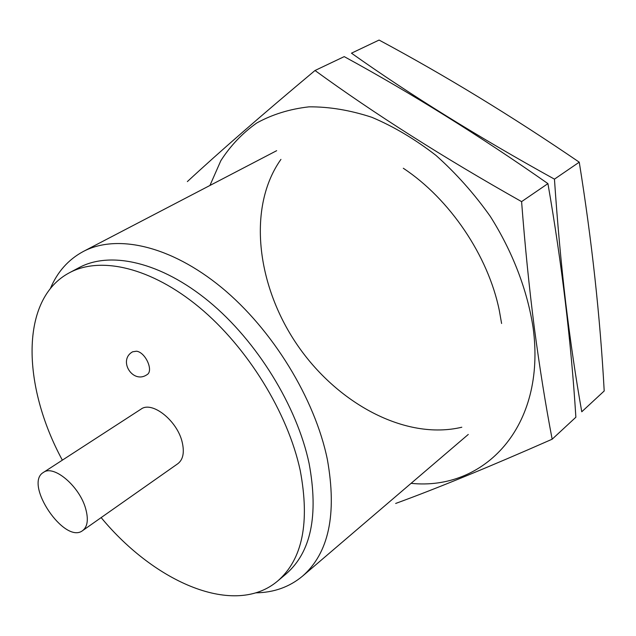 <?xml version="1.0" encoding="UTF-8"?>
<svg xmlns="http://www.w3.org/2000/svg" width="636" height="636" viewBox="0 0 636 636"><rect width="100%" height="100%" fill="white"/><g stroke="black" fill="none" stroke-linecap="round" stroke-linejoin="round"><path stroke-width="0.95" d="M255.751 592.847C273.854 592.585 289.444 587.02 302.529 576.144C328.796 553.121 337.08 514.27 327.381 459.574C314.915 398.669 272.582 329.52 221.59 287.536C170.52 245.52 116.754 233.825 83.3 251.482C68.322 259.56 57.327 271.938 50.331 288.633M101.148 517.601C155.2 582.973 234.827 617.405 277.694 580.994L286.097 573.918C311.02 552.294 318.692 515.494 309.112 463.509C296.98 406.11 256.92 341.055 208.958 301.496C160.916 261.913 110.465 250.799 79.222 267.557L69.515 272.709C19.732 298.864 21.918 385.583 62.352 460.154M277.694 580.994C302.513 559.473 310.018 522.601 300.208 470.394C287.806 412.74 247.436 347.24 199.299 307.323C151.082 267.374 100.615 256.014 69.515 272.709M82.664 530.591L177.873 463.676C183.112 459.605 184.551 452.458 182.206 442.243C177.357 420.73 152.028 400.656 141.041 409.131L43.399 472.445C23.484 483.75 64.737 544.837 82.664 530.591C87.577 526.719 88.595 519.469 85.701 508.832C79.723 486.421 53.67 464.328 43.399 472.445M136.525 351.207C145.62 352.288 153.92 371.17 146.916 374.731C132.773 384.398 117.636 360.119 132.646 351.788L136.525 351.207M461.808 427.233C405.18 440.716 336.468 403.057 296.543 343.838C256.523 284.674 247.277 206.867 280.937 159.382M581.765 411.77C575.723 377.649 570.349 341.158 565.65 302.275C561.103 263.384 557.375 222.338 554.449 179.145C477.803 136.764 410.14 94.772 351.47 53.178L379.08 40.06C445.494 75.692 512.211 116.396 579.253 162.18C591.854 240.678 600.169 316.943 604.2 390.981L581.765 411.77M579.253 162.18L554.449 179.145M209.936 185.466L220.827 160.709C230.407 145.779 242.364 133.218 256.69 123.026C272.272 114.432 289.698 109.034 308.977 106.848C329.082 106.673 350.031 110.155 371.829 117.294C393.748 126.548 415.125 139.252 435.962 155.391C456.06 173.31 474.17 193.646 490.3 216.407C512.632 251.737 527.347 290.239 533.095 327.556C546.714 427.392 483.845 490.952 411.079 483.336M403.311 168.262C449.811 198.973 488.186 255.791 499.292 310.4L501.597 323.493M395.664 503.458C436.94 488.4 489.108 466.983 552.159 439.206C545.521 404.504 539.574 367.306 534.312 327.612C529.224 287.885 524.986 245.894 521.592 201.628C443.26 157.466 374.397 113.757 315.011 70.501C262.016 114.83 219.468 151.861 187.366 181.586M315.011 70.501L344.219 56.62C411.842 93.548 479.743 135.873 547.93 183.613C561.834 263.813 571.152 341.683 575.874 417.224L552.159 439.206M547.93 183.613L521.592 201.628M276.668 150.684L83.3 251.482M468.279 434.444L302.529 576.144"/></g></svg>
